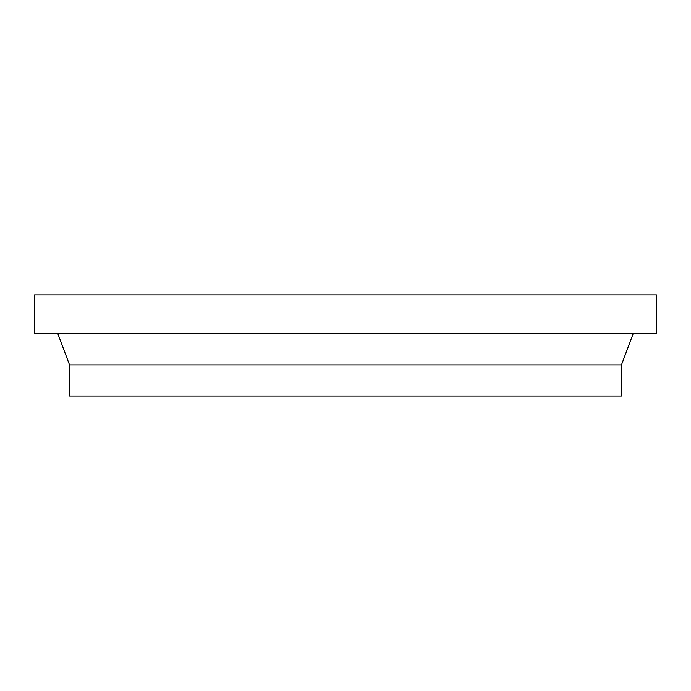 <?xml version="1.0" encoding="UTF-8"?>
<svg xmlns="http://www.w3.org/2000/svg" width="691" height="691" viewBox="0 0 691 691"><rect width="100%" height="100%" fill="white"/><g stroke="black" fill="none" stroke-linecap="round" stroke-linejoin="round"><path stroke-width="1.04" d="M69.532 364.934L69.532 396.029L621.468 396.029L621.468 364.934L69.532 364.934L621.468 364.934L633.129 333.839L621.468 364.934L621.468 396.029L69.532 396.029L69.532 364.934L57.871 333.839L69.532 364.934M34.55 294.971L34.55 333.839L656.45 333.839L656.45 294.971L34.55 294.971L656.45 294.971L656.45 333.839L34.55 333.839L34.55 294.971"/></g></svg>
